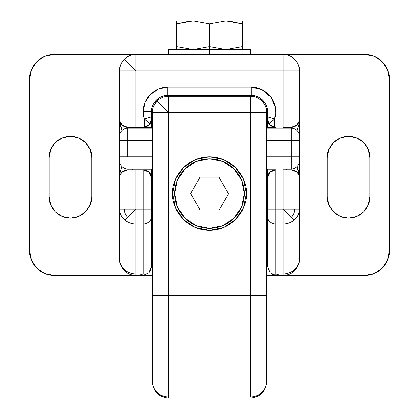 <?xml version="1.0" encoding="UTF-8"?>
<svg xmlns="http://www.w3.org/2000/svg" width="419" height="419" viewBox="0 0 419 419"><rect width="100%" height="100%" fill="white"/><g stroke="black" fill="none" stroke-linecap="round" stroke-linejoin="round"><path stroke-width="0.63" d="M135.882 209.076L124.254 209.076C124.307 212.265 125.443 215.005 127.659 217.293L135.882 209.076L135.882 178.007L143.24 178.007L143.24 209.076L135.882 209.076L135.882 178.007L119.52 178.007L119.52 209.076A16.362 14.895 0 0 0 124.867 220.09L127.659 217.293A11.622 11.622 0 0 1 124.254 209.076L119.52 209.076L119.52 258.989A16.362 16.362 0 0 0 124.254 270.501L124.81 269.956A16.362 14.895 180 0 1 119.52 258.989C119.52 263.509 121.117 267.364 124.312 270.559C127.507 273.754 131.362 275.351 135.882 275.351L54.077 275.351L44.686 273.481L36.725 268.16L31.409 260.199L29.54 250.808L29.54 79.029L31.409 69.638L36.725 61.677L44.686 56.355L54.077 54.486L135.882 54.486C131.393 54.559 127.533 56.156 124.312 59.278L135.882 70.848L135.882 54.486C131.362 54.486 127.507 56.083 124.312 59.278C121.117 62.473 119.52 66.333 119.52 70.848L119.52 258.989A16.362 14.895 0 0 0 124.81 269.956A16.362 14.895 0 0 0 135.882 273.885L135.882 223.971L143.24 223.971L143.24 273.885L135.882 273.885L135.882 223.971A16.362 14.895 180 0 1 124.867 220.09A16.362 14.895 180 0 1 119.52 209.076L135.882 209.076L135.882 223.971L143.24 223.971L143.24 209.076L135.882 209.076L124.867 220.09C128.251 222.719 131.922 224.013 135.882 223.971L135.882 209.076M271.313 273.926L275.76 275.351L275.76 223.971L283.118 223.971A16.362 14.895 180 0 0 294.133 220.09L291.341 217.293A11.622 11.622 0 0 0 294.746 209.076L299.48 209.076A16.362 14.895 180 0 1 294.133 220.09A16.362 14.895 0 0 0 299.48 209.076L299.48 178.007L283.118 178.007L283.118 209.076L291.341 217.293C293.557 215.005 294.693 212.265 294.746 209.076L283.118 209.076L283.118 223.971C287.078 224.013 290.749 222.719 294.133 220.09L283.118 209.076L275.76 209.076L275.76 178.007L283.118 178.007L283.118 209.076L299.48 209.076L299.48 258.989A16.362 16.362 0 0 1 294.746 270.501L294.19 269.956A16.362 14.895 180 0 1 283.118 273.885L283.118 275.351A16.362 16.362 0 0 0 294.746 270.501A16.362 16.362 0 0 1 283.118 275.351C287.638 275.351 291.493 273.754 294.688 270.559C297.883 267.364 299.48 263.509 299.48 258.989L299.48 160.828A8.181 8.181 0 0 1 291.299 169.009L291.299 156.737L266.762 156.737L291.299 156.737L291.299 169.009A8.181 8.181 0 0 0 299.48 160.828L299.48 156.737L291.299 156.737L299.48 156.737L299.48 70.848C299.48 66.333 297.883 62.473 294.688 59.278C291.493 56.083 287.638 54.486 283.118 54.486L364.923 54.486L374.314 56.355L382.275 61.677L387.591 69.638L389.461 79.029L389.461 250.808L387.591 260.199L382.275 268.16L374.314 273.481L364.923 275.351L283.118 275.351L364.923 275.351A24.538 24.538 0 0 0 389.461 250.808L389.461 79.029A24.538 24.538 0 0 0 364.923 54.486L283.118 54.486A16.362 16.362 0 0 1 299.48 70.848L283.118 70.848L283.118 119.111L274.628 119.111L267.579 116.896L267.579 119.111L268.789 123.396L274.628 119.111L275.43 107.735L271.004 97.229L262.31 89.855L251.217 87.21L167.783 87.21L158.392 89.074L150.431 94.395L145.11 102.356L143.24 111.747A24.538 24.538 0 0 0 144.372 119.111L144.372 127.214C145.995 127.308 147.938 126.035 150.212 123.396L144.372 119.111L151.421 116.896L151.421 111.747L143.24 111.747L144.372 119.111L135.882 119.111L135.882 70.848L283.118 70.848L283.118 119.111L299.48 119.111L299.48 70.848C300.214 62.756 291.215 53.758 283.118 54.486L135.882 54.486L283.118 54.486L283.118 70.848L283.118 54.486M275.76 169.826L275.76 178.007L275.76 169.826C270.826 170.344 268.097 173.073 267.579 178.007A8.181 8.181 0 0 1 275.76 169.826L267.579 169.826L267.579 178.007L267.579 169.009L267.579 169.826L275.76 169.826L269.972 172.225L267.579 178.007L267.579 266.364L269.972 272.717L275.76 275.351L266.762 275.351L283.118 275.351L283.118 273.885L275.76 273.885L275.76 223.971A8.181 7.448 180 0 1 267.579 216.523L267.579 266.364L269.972 272.717M297.087 124.893L298.857 122.243L299.48 119.111A8.181 8.181 0 0 1 291.299 127.292A8.181 8.181 0 0 0 299.48 119.111L283.118 119.111L283.118 127.292L291.299 127.292L283.118 127.292L283.118 119.111L274.628 119.111A24.538 24.538 0 0 0 251.217 87.21L167.783 87.21A24.538 24.538 0 0 0 143.24 111.747L151.421 111.747C150.688 103.655 159.686 94.657 167.783 95.391L251.217 95.391C259.314 94.657 268.312 103.655 267.579 111.747L267.579 127.292L267.579 119.111L269.972 124.893L275.76 127.292L267.579 127.292L275.76 127.292M283.118 169.826L291.299 169.826L283.118 169.826L283.118 178.007L283.118 169.826M267.579 127.292L267.579 128.109L267.579 127.292M152.238 275.351L143.24 275.351L149.028 272.717L151.421 266.364L151.421 169.009L151.421 169.826L143.24 169.826L151.421 169.826L151.421 178.007L149.028 172.225L143.24 169.826L135.882 169.826L143.24 169.826L143.24 178.007L143.24 169.826A8.181 8.181 0 0 1 151.421 178.007L143.24 178.007L143.24 273.885L138.569 275.351L152.238 275.351M151.421 242.627L152.238 242.627L151.421 242.627M266.762 242.627L267.579 242.627L266.762 242.627M327.291 196.82C326.438 203.042 332.817 217.801 348.561 218.09C364.305 217.801 370.684 203.042 369.83 196.82L368.212 204.959L369.83 196.82L369.83 157.554L368.212 149.415L369.83 157.554C370.684 151.338 364.305 136.578 348.561 136.29C332.817 136.578 326.438 151.338 327.291 157.554L328.91 149.415L327.291 157.554L327.291 196.82L328.91 204.959L327.291 196.82L327.291 157.554M348.561 218.09L340.422 216.471L348.561 218.09L356.7 216.471L363.598 211.862L368.212 204.959M333.524 211.862L328.91 204.959L333.524 211.862L340.422 216.471M91.709 157.554C92.562 151.338 86.183 136.578 70.439 136.29C54.695 136.578 48.316 151.338 49.17 157.554L50.788 149.415L49.17 157.554L49.17 196.82L50.788 204.959L49.17 196.82C48.316 203.042 54.695 217.801 70.439 218.09C86.183 217.801 92.562 203.042 91.709 196.82L90.09 204.959L91.709 196.82L91.709 157.554L90.09 149.415L91.709 157.554L91.709 196.82M55.402 142.518L62.3 137.909L55.402 142.518L50.788 149.415M90.09 149.415L85.476 142.518L78.578 137.909L70.439 136.29L62.3 137.909M50.788 204.959L55.402 211.862L62.3 216.471L70.439 218.09L78.578 216.471L85.476 211.862L90.09 204.959M368.212 149.415L363.598 142.518L356.7 137.909L348.561 136.29L340.422 137.909L333.524 142.518L328.91 149.415M119.52 70.848L135.882 70.848L124.312 59.278C121.191 62.504 119.593 66.359 119.52 70.848L119.52 119.111L135.882 119.111L135.882 70.848L119.52 70.848A16.362 16.362 0 0 1 135.882 54.486L54.077 54.486A24.538 24.538 90 0 0 29.54 79.029L29.54 250.808A24.538 24.538 90 0 0 54.077 275.351L143.24 275.351L149.028 272.717L150.798 269.805L151.421 266.364L151.421 216.523A8.181 7.448 180 0 1 143.24 223.971A8.181 7.448 0 0 0 151.421 216.523L151.421 209.076L143.24 209.076L151.421 209.076L151.421 178.007C150.903 173.073 148.174 170.344 143.24 169.826M369.83 196.82L369.83 157.554M49.17 157.554L49.17 196.82M123.196 171.177L122.516 171.685L127.701 169.826L121.913 172.225L120.143 174.875L119.52 178.007A8.181 8.181 0 0 1 127.701 169.826A8.181 8.181 0 0 0 119.52 178.007L135.882 178.007L135.882 169.826L127.701 169.826L135.882 169.826L135.882 178.007L151.421 178.007M151.421 119.111L151.421 116.896L151.421 119.111L150.212 123.396L151.421 119.111L151.421 127.292L143.24 127.292L149.023 124.899L151.421 119.111L151.421 128.109L151.421 127.292L127.701 127.292A8.181 8.181 0 0 1 119.52 119.111L120.143 122.243L121.913 124.893M283.118 275.351L280.431 275.351L275.76 273.885L275.76 275.351L280.431 275.351L275.76 273.885L283.118 273.885L283.118 209.076L275.76 209.076L275.76 223.971L283.118 223.971L283.118 273.885A16.362 14.895 0 0 0 294.19 269.956A16.362 14.895 0 0 0 299.48 258.989A16.362 14.895 180 0 1 294.19 269.956L294.746 270.501A16.362 16.362 0 0 0 299.48 258.989M135.882 275.351L138.569 275.351L143.24 273.885L135.882 273.885L135.882 275.351L135.882 273.885A16.362 14.895 180 0 1 124.81 269.956L124.254 270.501A16.362 16.362 0 0 0 135.882 275.351A16.362 16.362 0 0 1 119.52 258.989M135.882 54.486L135.882 70.848L299.48 70.848M267.579 116.896L274.628 119.111L274.628 127.214C273.104 127.392 271.156 126.119 268.789 123.396L267.579 119.111M143.24 127.292L144.372 127.214L144.372 119.111L135.882 119.111L135.882 127.292L144.372 127.214A8.181 8.181 0 0 0 150.212 123.396C147.844 126.119 145.896 127.392 144.372 127.214M267.579 178.007L267.579 209.076L275.76 209.076L275.76 178.007L267.579 178.007L299.48 178.007A8.181 8.181 0 0 0 291.299 169.826A8.181 8.181 0 0 1 299.48 178.007L298.857 174.875L297.087 172.225L291.299 169.826L296.484 171.685L295.804 171.177M295.804 125.936L296.484 125.433L291.299 127.292L297.081 124.893M297.087 166.437L298.857 171.748L299.48 178.007L299.48 119.111L298.857 125.37L297.087 130.681M121.919 124.893L127.701 127.292L135.882 127.292L135.882 119.111L119.52 119.111A8.181 8.181 0 0 0 127.701 127.292L122.516 125.433L123.196 125.936M121.913 130.681L120.143 125.37L119.52 119.111L119.52 140.381L152.238 140.381L127.701 140.381L127.701 128.109L127.701 140.381L119.52 140.381L119.52 178.007L120.143 171.748L121.913 166.437M290.388 169.826L286.36 169.826L286.764 169.009M297.139 166.558L299.234 176.022L298.077 173.424M286.764 128.109L286.36 127.292L289.775 127.292M296.484 125.433L299.234 121.096L299.48 119.111L299.407 121.259M298.925 125.019L297.139 130.56M128.612 127.292L132.64 127.292L132.236 128.109M121.861 130.56L119.52 119.111L119.766 121.096L122.516 125.433M132.236 169.009L132.64 169.826L129.225 169.826M120.923 173.424L119.766 176.022L119.52 178.007L119.593 175.86M120.075 172.099L121.861 166.558M267.579 216.523A8.181 7.448 0 0 0 275.76 223.971L275.76 209.076L267.579 209.076L267.579 216.523M167.783 95.391C163.263 95.391 159.409 96.988 156.214 100.178C153.019 103.373 151.421 107.233 151.421 111.747A16.362 16.362 0 0 1 167.783 95.391L167.783 87.21L167.783 95.391L251.217 95.391L251.217 87.21L251.217 95.391A16.362 16.362 0 0 1 267.579 111.747M268.789 123.396A8.181 8.181 0 0 0 274.628 127.214L274.628 119.111L268.789 123.396C271.062 126.035 273.005 127.308 274.628 127.214M151.421 116.896L144.372 119.111L150.212 123.396M168.6 49.578L250.4 49.578L209.5 49.578L209.5 46.656L193.138 49.578L176.781 46.656L176.781 23.873L193.138 20.95L176.781 20.95L176.781 23.873L189.87 21.076L176.781 23.873L176.781 20.95L193.138 20.95L209.5 23.873L225.862 20.95L193.138 20.95L176.781 23.873L176.781 46.656L193.138 49.578L209.5 46.656L209.5 54.486L209.5 49.578L168.6 49.578L168.6 54.486M246.309 193.547C247.791 204.315 236.745 229.858 209.5 230.361C182.255 229.858 171.209 204.315 172.691 193.547L175.493 207.635L183.47 219.577L195.411 227.559L209.5 230.361L223.589 227.559L235.53 219.577L243.507 207.635L246.309 193.547L243.507 179.463L235.53 167.521L223.589 159.539L209.5 156.737L195.411 159.539L183.47 167.521L175.493 179.463L172.691 193.547C171.209 182.784 182.255 157.24 209.5 156.737C236.745 157.24 247.791 182.784 246.309 193.547M174.733 193.547A34.767 34.767 0 0 1 209.5 158.785A34.767 34.767 0 0 1 244.267 193.547A34.767 34.767 0 0 1 209.5 228.313A34.767 34.767 0 0 1 174.733 193.547L177.384 180.243L184.915 168.967L196.197 161.43L209.5 158.785L222.803 161.43L234.085 168.967L241.616 180.243L244.267 193.547L241.616 206.855L234.085 218.131L222.803 225.668L209.5 228.313L196.197 225.668L184.915 218.131L177.384 206.855L174.733 193.547M153.485 106.306L157.031 101A16.362 16.362 0 0 1 168.6 96.208C164.112 96.276 160.257 97.873 157.031 101L168.6 112.564L168.6 96.208L168.6 112.564L250.4 112.564L250.4 295.479L168.6 295.479L168.6 112.564L250.4 112.564L250.4 96.208L168.6 96.208L250.4 96.208A16.362 16.362 0 0 1 266.762 112.564C266.762 108.05 265.164 104.195 261.969 101C258.774 97.805 254.92 96.208 250.4 96.208L250.4 112.564L266.762 112.564C267.49 104.472 258.497 95.474 250.4 96.208M152.238 381.311A16.362 15.608 0 0 0 168.6 396.919L168.6 295.479L152.238 295.479L168.6 295.479L168.6 112.564L152.238 112.564L152.238 381.688C153.218 391.618 158.67 397.076 168.6 398.05L250.4 398.05C260.33 397.076 265.782 391.618 266.762 381.688L266.762 381.311A16.362 15.608 180 0 1 250.4 396.919L250.4 295.479L250.4 396.919A16.362 15.608 0 0 0 266.762 381.311L266.762 112.564L250.4 112.564L250.4 295.479L168.6 295.479L168.6 398.04L168.6 396.919L250.4 396.919L168.6 396.919A16.362 15.608 180 0 1 152.238 381.311L152.238 112.564A16.362 16.362 0 0 1 157.031 101C153.909 104.221 152.312 108.081 152.238 112.564L168.6 112.564L157.031 101M159.283 99.12L157.078 100.953M155.7 102.503L154.632 104.048M152.28 111.433L152.244 112.229M266.762 381.311L266.762 295.479L250.4 295.479L266.762 295.479L266.762 112.564M119.52 156.737L119.52 160.828A8.181 8.181 0 0 0 127.701 169.009L152.238 169.009L127.701 169.009A8.181 8.181 0 0 1 119.52 160.828L119.52 156.737L127.701 156.737L127.701 140.381L127.701 156.737L119.52 156.737M152.238 128.109L127.701 128.109A8.181 8.181 0 0 0 119.52 136.29A8.181 8.181 0 0 1 127.701 128.109L152.238 128.109M152.238 156.737L127.701 156.737L152.238 156.737M266.762 140.381L291.299 140.381L291.299 128.109L266.762 128.109L291.299 128.109L291.299 156.737L291.299 140.381L299.48 140.381L266.762 140.381M266.762 169.009L291.299 169.009L266.762 169.009M299.48 136.29L299.48 140.381L299.48 136.29A8.181 8.181 0 0 0 291.299 128.109A8.181 8.181 0 0 1 299.48 136.29M119.52 136.29L119.52 140.381M243.507 207.635L235.53 219.577M183.47 219.577L175.493 207.635M190.608 193.547L200.057 209.909L219.231 209.909L228.533 193.793L218.943 177.19L200.057 177.19L190.608 193.547L200.057 177.19L218.943 177.19L228.533 193.793L219.231 209.909L200.057 209.909L190.608 193.547M242.219 49.578L242.219 46.656L225.862 49.578L209.5 46.656L225.862 49.578L242.219 46.656L242.219 23.873L229.13 21.081L242.219 23.873L242.219 20.95L193.138 20.95L209.5 23.873L209.5 46.656L193.143 49.578L209.5 46.656L209.5 23.873L225.862 20.95L242.219 23.873L225.862 20.95L242.219 20.95L242.219 49.578M225.862 49.578L209.5 46.656L225.862 49.578L242.219 46.656L225.862 49.578M176.781 49.578L176.781 46.656L193.138 49.578L176.781 46.656L176.781 49.578M299.234 176.022L299.48 178.007M299.234 121.096L299.48 119.111M119.766 121.096L119.52 119.111M119.766 176.022L119.52 178.007M229.952 95.391L229.952 96.208M250.4 49.578L250.4 54.486M189.048 95.391L189.048 96.208"/></g></svg>
